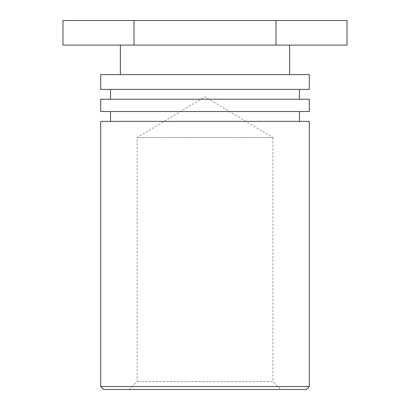 <?xml version="1.0" encoding="UTF-8"?>
<svg xmlns="http://www.w3.org/2000/svg" width="410" height="410" viewBox="0 0 410 410"><rect width="100%" height="100%" fill="white"/><g stroke="black" fill="none" stroke-linecap="round" stroke-linejoin="round"><path stroke-width="0.31" stroke-dasharray="2.05 1.54" d="M129.232 389.5L137.104 381.628L137.104 137.596L205 96.801L272.896 137.596L137.104 137.596L272.896 137.596L272.896 381.628L137.104 381.628L272.896 381.628L280.768 389.5L129.232 389.5L280.768 389.5M306.352 389.5L103.648 389.5M100.696 386.548L309.304 386.548M100.696 121.36L309.304 121.36M205 121.36L299.464 121.36L205 121.36M309.304 111.52L100.696 111.52M100.696 99.22L309.304 99.22M205 99.22L299.464 99.22L205 99.22M309.304 89.38L100.696 89.38M100.696 74.62L309.304 74.62M205 74.62L120.376 74.62L205 74.62M205 45.1L120.376 45.1L205 45.1M347.029 45.1L62.971 45.1M62.971 20.5L276.012 20.5L276.012 45.1M276.012 20.5L347.029 20.5M133.988 20.5L133.988 45.1"/><path stroke-width="0.61" d="M103.648 389.5L306.352 389.5L309.304 386.548L100.696 386.548L103.648 389.5M309.304 386.548L309.304 121.36L100.696 121.36L100.696 386.548M100.696 111.52L309.304 111.52L309.304 99.22L100.696 99.22L100.696 111.52M100.696 89.38L309.304 89.38L309.304 74.62L100.696 74.62L100.696 89.38M276.012 20.5L62.971 20.5L62.971 45.1L347.029 45.1L347.029 20.5L276.012 20.5L276.012 45.1M133.988 20.5L133.988 45.1M299.464 121.36L299.464 111.52M110.536 121.36L110.536 111.52M299.464 99.22L299.464 89.38M110.536 99.22L110.536 89.38M289.624 74.62L289.624 45.1M120.376 74.62L120.376 45.1"/></g></svg>
